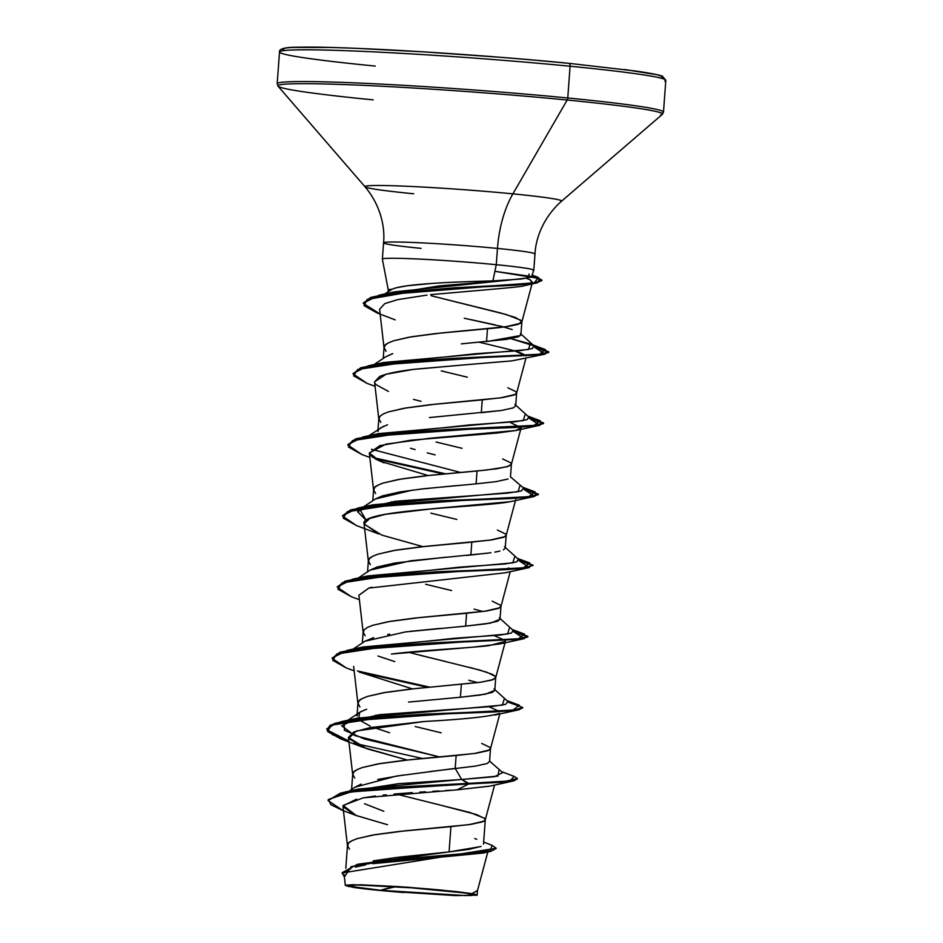 <?xml version="1.0" encoding="UTF-8"?>
<svg xmlns="http://www.w3.org/2000/svg" width="943" height="943" viewBox="0 0 943 943"><rect width="100%" height="100%" fill="white"/><g stroke="black" fill="none" stroke-linecap="round" stroke-linejoin="round"><path stroke-width="1.41" d="M380.607 890.286L396.036 886.585A387.349 194.164 -84.4 0 0 380.607 890.286L449.964 895.202L471.252 895.52L474.565 894.73L472.632 894.082L466.137 895.614L380.607 890.286A62.698 2.64 4.2 0 1 351.433 885.229A62.698 2.64 4.2 0 1 443.681 890.345L472.632 894.082L453.607 891.371L420.613 888.318L358.151 885.029L350.183 885.418L349.723 885.901L351.656 886.561L380.607 890.286M413.682 193.775A98.614 4.149 4.2 0 1 365.189 186.337A98.614 4.149 4.2 0 1 512.898 193.857L567.179 100.029A2.9 1.462 -84.4 0 0 567.757 97.978L570.091 66.234A2.9 1.462 -84.4 0 0 568.912 63.334A2.9 1.462 -84.4 0 0 568.841 63.334A2.9 1.462 95.6 0 1 568.912 63.334A2.9 1.462 95.6 0 1 570.091 66.234A193.669 8.157 4.2 0 1 664.732 81.098A193.669 8.157 -175.8 0 0 570.091 66.234L567.757 97.978A193.669 8.157 4.2 0 1 662.399 112.842A193.669 8.157 -175.8 0 0 567.757 97.978A2.9 1.462 95.6 0 1 567.179 100.029A192.82 8.122 4.2 0 1 660.571 115.046A192.82 8.122 -175.8 0 0 567.179 100.029L512.898 193.857A98.614 4.149 4.2 0 1 560.649 201.543M463.484 281.827L492.894 280.884L496.277 264.7A75.923 3.194 -175.8 0 1 533.797 270.24L534.999 253.962A75.923 3.194 -175.8 0 0 497.468 248.433A77.467 38.828 95.6 0 1 512.898 193.857A77.467 38.828 -84.4 0 0 497.468 248.433A75.923 3.194 -175.8 0 0 383.99 242.54A75.923 3.194 -175.8 0 0 421.097 248.363M397.852 287.485L407.73 285.717L433.167 283.313M533.113 270.606A75.923 3.194 4.2 0 0 496.277 264.7L492.894 280.884C455.08 281.898 403.25 283.737 392.064 289.301A67.79 2.853 -175.8 0 0 388.268 289.984L382.375 259.148A75.923 3.194 4.2 0 1 419.906 259.101A75.923 3.194 4.2 0 1 496.277 264.7L497.468 248.433L496.277 264.7A75.923 3.194 -175.8 0 0 382.858 258.795M461.28 343.865L506.568 339.362L518.45 336.769L520.913 334.706L521.856 321.834L521.715 321.198L518.674 324.168C510.717 326.207 500.332 327.728 487.484 328.742L486.541 341.614L487.484 328.742L435.56 333.574L411.525 336.769L393.702 340.765C387.879 342.934 384.909 344.56 384.768 345.633L384.037 347.472L386.041 351.315M503.786 326.985L464.262 318.239M426.967 295.1L397.875 299.591L384.838 303.587L379.593 309.257L384.049 348.038L385.274 345.055L388.528 342.828L393.702 340.765L409.179 337.17L441.407 332.95L505.684 326.738L520.748 323.225L521.856 321.822L520.913 320.266L506.403 314.585L431.316 295.784L500.898 313.052L515.491 317.52L521.715 321.198M435.949 803.955L476.498 814.54L484.785 818.559L485.291 819.738L482.863 821.777L470.993 824.371L450.919 826.634L449.068 851.906L469.142 849.325L481.048 846.401M429.796 771.563L475.307 766.117L487.154 763.524L489.57 761.472L490.513 748.601L488.085 750.652L476.215 753.245L456.141 755.496L455.198 768.38L456.141 755.496L404.229 760.341L380.182 763.535L362.36 767.531C356.537 769.7 353.566 771.327 353.436 772.4L352.694 774.238L354.698 778.081M415.168 726.511L441.171 732.829M481.732 743.414L490.006 747.434L490.513 748.601M460.42 697.254L480.482 694.991L492.364 692.398L494.792 690.347L485.468 694.178L460.42 697.254L461.363 684.37L460.42 697.254L408.519 702.087M477.677 682.626L468.812 680.257M408.119 652.214L480.282 670.214L491.833 674.174L494.804 675.895L495.712 677.675L505.024 642.784M420.389 655.385L446.393 661.691M469.779 667.396L486.953 672.288L495.228 676.308L495.735 677.475L493.307 679.526L481.437 682.119L409.451 689.215L385.404 692.41L367.593 696.405C361.77 698.574 358.788 700.201 358.658 701.274L357.927 703.113L359.92 706.955M500.014 619.303L490.513 623.087L465.642 626.117L485.728 623.865L497.598 621.26L500.014 619.221L500.969 606.349L498.529 608.388L486.659 610.993L466.585 613.245L465.642 626.117L466.585 613.245L414.672 618.078L390.626 621.284L372.815 625.28M482.91 611.5L474.07 609.143M425.611 584.259L451.614 590.566M492.175 601.163L500.45 605.182L500.969 606.349M497.397 530.025L505.672 534.044L506.191 535.223L503.751 537.262L491.881 539.856L471.806 542.119L470.863 554.991L490.926 552.739M430.833 513.133L456.836 519.44M502.619 458.899L510.894 462.919L511.412 464.097L508.984 466.137L497.102 468.73L477.04 470.993L476.085 483.865L496.159 481.614L508.029 479.009M435.112 454.88L427.285 452.876M415.097 449.575L410.511 448.243M436.055 442.008L462.058 448.314M429.383 417.572L501.393 410.476L513.263 407.883L515.691 405.844L516.634 392.96L514.206 395.011L502.324 397.604L482.262 399.867L481.319 412.739L482.262 399.867L430.338 404.7L406.303 407.895L388.481 411.891M441.277 370.882L467.292 377.188M507.841 387.773L516.116 391.793L516.634 392.96M373.133 860.888L397.168 857.376L449.068 851.906L450.919 826.634L399.007 831.467L374.96 834.661L357.138 838.657C351.315 840.826 348.344 842.453 348.215 843.525L347.472 845.364L349.476 849.207M383.848 811.286L364.517 803.731M354.827 787.299L361.134 784.116M377.73 779.46L403.097 775.075M389.612 732.758L372.733 727.136L389.612 732.758M370.198 726.122L358.977 719.827L357.562 718.13M356.973 716.02L357.703 714.157C357.892 713.038 360.874 711.423 366.638 709.277M375.951 715.112L380.394 716.68L375.962 715.112M394.834 661.632L377.954 656.01L394.834 661.632M364.635 641.417L373.676 637.598M387.726 634.486L389.707 634.156M409.91 631.386L440.381 628.38M363.927 630.089L363.149 631.987L365.141 635.818M369.939 570.232L377.07 567.026L394.881 563.03L445.603 557.242M465.925 555.451L470.863 554.991L471.806 542.119L419.894 546.952L395.848 550.146L378.037 554.154C372.214 556.323 369.232 557.938 369.102 559.022L368.371 560.849L370.363 564.692M375.302 499.012L382.316 495.9L400.15 491.892L424.197 488.698L476.085 483.865L477.04 470.993L425.116 475.826L401.07 479.02L383.259 483.016C377.436 485.185 374.454 486.812 374.324 487.896L373.593 489.723L375.597 493.566M396.06 503.291L391.628 501.735M377.86 431.576L378.603 429.631M380.418 427.957L387.549 424.763M379.593 416.712L378.815 418.598L380.819 422.44M385.546 356.902L392.736 353.649M477.158 895.143L477.5 890.498L471.854 893.658L477.158 895.143L455.351 895.602L388.976 891.288L354.262 887.528L345.35 885.465L360.474 884.782L398.948 886.632L471.854 893.658L477.464 890.711L487.814 852M398.194 292.189A67.79 2.853 -175.8 0 0 400.492 292.507M496.195 848.24L342.156 872.959L496.195 848.24L491.94 845.258L490.454 850.834L357.515 864.283L449.068 851.906L480.588 846.602M476.781 839.305L474.742 838.516M342.993 792.509L358.081 789.15L461.693 779.484L468.706 783.374L342.993 792.509L328.105 800.218M357.515 864.283L342.191 872.664M328.07 800.513L340.564 793.075L374.159 788.242L468.706 783.374L374.112 788.831L340.517 793.664L328.07 800.513L342.828 810.52M342.156 872.959L344.372 876.943L351.338 866.546L394.327 859.556L490.961 851.305L496.124 848.535M490.961 851.305L482.934 853.073L372.756 863.682M365.625 864.849L355.487 867.088M350.879 868.562L344.832 872.204M356.277 815.565L342.781 810.497L330.875 804.709L328.353 799.487L352.482 791.377L468.671 783.963L457.143 789.833L363.267 797.825L343.169 805.44L356.277 815.565L387.549 824.724L355.546 815.294L342.981 806.713L347.484 845.93L348.71 842.948L351.963 840.72L357.138 838.657L372.615 835.062L404.842 830.842L469.119 824.63L484.183 821.117L485.291 819.715L484.348 818.159L469.838 812.477L395.659 793.923M499.448 713.391C490.513 716.491 465.465 719.203 424.303 721.501L370.01 727.619L353.684 732.051L348.415 737.461L352.706 774.804L353.931 771.822L357.185 769.594L362.36 767.531L377.837 763.936L410.064 759.716L474.341 753.504L489.405 749.991L490.478 748.801L499.802 713.922M353.637 666.336L357.939 703.678L359.153 700.696L362.407 698.457L367.593 696.405L383.058 692.81L415.285 688.59L479.563 682.378L491.492 680.139L495.712 677.675M371.943 587.218L368.831 588.09L358.87 595.222L363.161 632.553L364.375 629.559L367.629 627.331L372.815 625.28L388.28 621.685L420.507 617.465L484.785 611.253L499.849 607.74L500.933 606.549L510.246 571.658M512.674 501.075C492.918 507.063 358.599 508.996 364.069 523.86L368.383 561.427L369.597 558.433L372.85 556.205L378.037 554.154L393.502 550.547L425.729 546.339L490.006 540.127L505.071 536.614L506.155 535.424L515.479 500.533M515.786 430.503L430.126 438.247L385.887 444.129L369.314 452.958L373.605 490.301L374.831 487.307L378.072 485.079L383.259 483.016L398.724 479.421L430.951 475.213L486.8 470.003L507.157 466.761L511.377 464.298L521.078 427.981L518.815 429.631M374.548 381.974L379.628 376.493C386.595 373.546 398.347 371.118 414.861 369.22L467.516 364.599L413.069 369.444L386.064 374.253L374.536 381.832L378.827 419.163L380.053 416.181L383.306 413.953L388.481 411.891L403.958 408.295L436.173 404.087L500.462 397.863L515.526 394.363L516.599 393.172L525.923 358.281M526.265 278.291L530.308 279.847L532.418 282.381L531.946 283.089L530.308 279.847L526.265 278.291M430.55 294.699L432.224 294.511C500.662 288.534 523.282 286.696 524.178 285.729L530.85 283.819L523.495 285.859M479.433 342.262L503.574 348.073L479.433 342.262M515.126 351.138L526.064 355.9C521.562 351.739 502.784 348.108 503.574 348.073M369.326 453.123L379.781 445.674L410.676 440.228L497.126 433.037L515.609 430.55L521.114 427.768L509.915 422.264L521.078 427.981M369.314 452.958L379.77 461.115L428.122 475.508M515.703 498.281L515.856 499.106M364.092 524.084L381.809 535.117L422.912 546.634M494.262 635.653L505.259 640.533L494.25 635.653M505.413 641.358L489.122 645.625C467.009 648.23 422.747 650.092 391.416 654.041L473.433 647.122L499.92 643.939L524.261 638.635L391.168 645.719L336.745 654.018L332.738 660.336L346.081 667.844L354.155 670.85M359.094 671.994L412.433 688.885M489.028 706.779L500.026 711.659L489.016 706.779M348.415 737.461L366.851 748.754L407.211 760.011L363.055 747.351L348.651 738.369L356.548 730.931L424.303 721.501M489.865 786.097L457.143 789.833L489.488 786.191L513.794 780.887L468.671 783.963L504.222 782.124L517.448 778.588L504.269 781.535L468.706 783.374L510.045 780.922L514.124 776.372L517.448 778.588M451.131 790.21L445.45 790.552M438.955 790.941L432.79 791.307M425.458 791.766L419.788 792.132M412.315 792.639L393.95 794.077M386.217 794.808L383.035 795.138M375.397 796.022L362.749 797.919M356.584 799.169L343.04 805.817M534.575 254.256A75.923 3.194 -175.8 0 0 497.468 248.433A75.923 3.194 -175.8 0 0 383.99 242.54M529.141 273.989L528.28 277.867L505.507 280.472L492.894 280.884L521.432 279.01L530.272 277.254M387.714 293.615L384.532 294.735L439.473 285.847L505.507 280.472L394.575 291.835L379.121 295.183L534.433 282.735L538.323 277.419L531.911 275.662L541.919 280.012L535.211 282.617L516.351 284.515L454.149 287.804L390.638 293.179L370.693 297.422L363.338 303.116L379.121 295.183M376.787 364.281L475.26 353.755L520.913 350.56L532.347 348.521L534.021 345.857L510.953 338.655L530.19 343.889L528.516 349.476L383.542 362.525L368.241 365.825L490.242 356.961L539.125 354.427L545.478 349.617L534.551 346.611L548.779 351.822L541.223 354.167L451.237 358.446L382.198 363.515L360.827 367.735L352.977 373.793L360.78 368.336L382.151 364.104L451.19 359.035L541.188 354.768L548.743 352.411L534.492 347.201L545.148 354.12L412.044 361.216L357.633 369.515L353.637 375.833L366.98 383.329L352.977 373.793M524.968 415.014L523.294 420.602L378.32 433.65L363.031 436.951L485.044 428.087L533.915 425.552L540.245 420.743L529.329 417.737L543.557 422.947L536.001 425.305L445.992 429.572L376.952 434.64L355.594 438.872L347.755 444.919L355.546 439.462L376.905 435.242L445.945 430.173L514.795 427.485L535.966 425.894L543.522 423.548L529.271 418.327L539.915 425.246L406.81 432.342L352.411 440.64L348.403 446.958L361.747 454.455L369.833 457.473M371.448 449.281L460.632 472.467L371.448 449.281M519.758 486.14L518.061 491.727L373.086 504.788L357.597 511.684L366.238 520.418L359.802 509.385L395.471 501.263L507.782 493.095L521.326 490.961L523.577 488.12L510.469 476.828M514.536 557.278L512.827 562.853L367.853 575.914L361.122 577.67L459.606 567.144L505.259 563.938L516.681 561.898L518.355 559.246L504.458 546.657M509.303 628.392L507.617 633.979L362.631 647.039L355.888 648.796L454.385 638.27L500.038 635.063L511.46 633.024L513.133 630.372L499.248 617.795M504.081 699.517L502.395 705.105L357.421 718.165L341.696 725.804L354.745 735.575L439.744 756.97L364.469 738.994L344.419 730.271L344.124 722.762L379.781 714.653L492.105 706.484L505.648 704.338L507.912 701.498L494.026 688.92M498.859 770.655L497.928 776.089L461.693 779.484L468.671 783.963L457.143 789.833M348.827 741.045L327.068 729.953L330.015 725.32L342.132 721.454L464.133 712.602L513.016 710.055L519.357 705.246L508.442 702.252L522.67 707.462L515.114 709.808L493.955 711.399L425.116 714.087L356.077 719.155L334.706 723.375L326.903 728.833L332.36 734.621L348.827 741.045M429.878 687.188L357.444 670.945L429.878 687.188M332.125 658.014L347.342 650.328L469.331 641.476L518.237 638.93L524.591 634.12L513.664 631.115L527.891 636.336L520.324 638.682L430.326 642.961L361.287 648.03L339.928 652.25L332.089 658.308L339.881 652.839L361.252 648.619L430.279 643.55L520.288 639.271L527.844 636.926L513.593 631.704L524.261 638.635M337.346 586.888L352.576 579.202L474.577 570.35L523.459 567.804L529.813 562.995L518.886 559.989L533.113 565.211L525.534 567.556L504.364 569.148L435.513 571.835L366.485 576.904L345.138 581.124L337.346 586.888M342.568 515.762L357.821 508.077L479.834 499.212L528.705 496.678L535.023 491.869L524.108 488.863L538.335 494.085L530.768 496.431L509.585 498.022L440.723 500.709L371.707 505.778L350.36 509.998L342.568 515.762M445.556 473.799L373.11 457.555L445.556 473.799M347.79 444.624L363.031 436.951M353.012 373.499L368.241 365.825M422.535 758.514L354.026 743.202L422.535 758.514M340.906 738.982L326.856 729.434L334.659 723.965L356.03 719.745L425.069 714.676L493.92 711.989L515.067 710.397L522.563 707.745L519.027 709.761L385.923 716.845L331.523 725.155L327.516 731.473L340.859 738.97L363.055 747.351M427.757 687.376L359.248 672.076L427.757 687.376M346.128 667.856L332.089 658.308M351.326 596.719L337.311 587.183L345.091 581.725L366.45 577.493L435.466 572.425L504.328 569.737L525.499 568.146L533.113 565.211M533.007 565.505L518.815 560.578L529.471 567.509L396.402 574.593L341.979 582.892L337.959 589.21L351.279 596.707L359.389 599.724M356.548 525.593L342.533 516.057L350.313 510.599L371.66 506.367L440.676 501.299L509.55 498.611L530.72 497.02L538.288 494.674L524.049 489.452L534.693 496.383L401.612 503.468L347.201 511.766L343.181 518.084L356.513 525.581L378.744 533.974L364.069 523.86L369.703 518.52L385.416 514.289L433.733 508.619L510.375 501.676L534.693 496.383M443.434 473.999L374.913 458.687L443.434 473.999M361.794 454.479L347.755 444.919M380.147 314.054L363.303 303.41L370.646 298.012L390.591 293.768L454.113 288.405L516.316 285.116L535.164 283.206L541.871 280.613L535.035 277.006L494.898 271.325L539.585 278.55L537.498 282.759L416.004 290.974L367.216 299.414L364.057 305.626L377.047 312.946L395.188 319.877M358.882 595.316L368.831 588.09L505.142 572.814L529.471 567.509M509.986 568.841L508.607 567.91M383.966 462.848L375.455 458.993M372.85 457.379L370.776 455.646M421.049 401.341L413.6 399.384M388.481 391.451L376.245 384.768M375.62 384.096L375.008 383.2M467.516 364.599L511.79 360.898L545.148 354.12M517.342 778.883L513.794 780.887M349.099 791.177L355.016 787.169L396.143 776.113L455.198 768.38L461.693 779.484L494.403 776.702L502.69 772.623L489.5 761.013M371.566 435.407L470.027 424.892L515.68 421.686L527.113 419.647L528.799 416.995L514.913 404.406M392.064 289.301L384.414 294.169M471.606 319.795L495.075 324.84M500.12 325.983L512.214 329.555M534.021 345.857L520.395 333.539M520.524 335.519L486.541 341.614M392.111 353.861L385.805 356.725L373.782 364.776M502.112 410.37L481.236 412.739M383.707 426.189L368.843 435.713M476.132 483.865L467.504 484.655M455.917 485.669L420 489.169M412.704 490.065L375.349 498.988L362.147 507.817M506.191 535.223L505.236 548.095L503.385 549.887M499.908 551.054L494.875 552.115M488.191 553.117L410.594 560.802L370.116 570.114L358.104 578.153M465.642 626.117L405.384 631.928L364.906 641.24L352.882 649.279M362.784 647.004L363.314 647.758M364.894 709.879L359.684 712.366L358.564 719.415M365.189 186.337A98.614 4.149 4.2 0 1 512.898 193.857A98.614 4.149 4.2 0 1 561.58 200.883M567.179 100.029A192.82 8.122 -175.8 0 0 278.35 85.306A192.82 8.122 4.2 0 1 567.179 100.029M373.192 99.864A192.82 8.122 4.2 0 1 278.35 85.306M567.757 97.978A193.669 8.157 -175.8 0 0 278.268 82.949A193.669 8.157 4.2 0 1 567.757 97.978M570.091 66.234A193.669 8.157 -175.8 0 0 280.601 51.205A193.669 8.157 4.2 0 1 570.091 66.234M375.243 66.069A193.669 8.157 4.2 0 1 280.601 51.205M568.983 63.346L568.841 63.334A190.769 8.027 -175.8 0 0 367.204 48.812A190.769 8.027 -175.8 0 0 284.373 50.521M568.841 63.334L534.94 60.187M498.67 57.169L424.562 51.924L357.821 48.411M330.474 47.48L293.025 47.445M284.373 48.341L282.971 49.814M661.385 78.163L662.788 76.689L656.894 74.697L624.407 69.487M348.757 886.597L345.586 885.229L353.224 884.699L407.836 887.233L457.025 891.63L471.854 893.658L476.498 894.695L476.686 895.437M455.198 768.38L461.693 779.484L398.559 783.668L351.468 790.941M403.875 892.538A67.413 2.841 4.2 0 1 354.262 887.528M534.999 253.962C535.648 239.227 542.638 217.963 561.533 201.201L662.292 114.386L663.483 112.076L665.817 80.332L662.481 76.265C661.361 75.817 658.721 74.438 636.242 71.09L568.912 63.334C476.958 54.164 341.72 46.042 299.379 47.221C285.54 47.079 278.928 48.659 279.517 51.959L277.183 83.715L278.02 86.167L365.024 186.773C381.267 206.104 385.074 228.171 383.565 242.834L382.375 259.113M485.291 819.738L483.5 844.15M494.792 690.347L495.735 677.475M510.469 476.969L511.412 464.097M345.798 868.267L347.472 845.364M351.574 789.491L352.694 774.238M356.973 715.985L357.927 703.113M362.336 642.961L363.149 631.987M367.558 571.835L368.371 560.849M372.791 500.709L373.593 489.723M378.013 429.584L378.815 418.598M383.235 358.458L384.037 347.472M344.089 874.515L345.35 885.465M388.139 291.693L388.257 289.961M483.653 842.04L491.963 845.27M485.256 819.927L494.58 785.048M521.821 322.034L531.993 283.984M531.734 276.181L533.797 270.264M532.111 275.108L538.323 277.419M530.19 343.889L545.478 349.617M527.797 416.087L540.245 420.743M522.575 487.213L535.023 491.869M373.086 504.788L357.821 508.077M517.353 558.339L529.813 562.995M367.853 575.914L352.576 579.202M512.132 629.464L524.591 634.12M362.631 647.039L347.342 650.328M506.91 700.59L519.357 705.246M357.421 718.165L342.132 721.454M501.676 771.716L514.124 776.372M326.856 729.434L326.903 728.833M522.622 708.052L522.67 707.462M527.844 636.926L527.891 636.336M337.311 587.183L337.358 586.593M342.533 516.057L342.58 515.467M538.288 494.674L538.335 494.085M543.522 423.548L543.557 422.947M548.743 352.411L548.779 351.822M363.303 303.41L363.338 302.821M541.871 280.613L541.919 280.012M494.71 715.065L519.027 709.761M515.609 430.55L539.915 425.246M375.055 386.347L366.98 383.329M526.241 285.293L537.498 282.759M344.124 722.762L359.684 712.366"/></g></svg>
